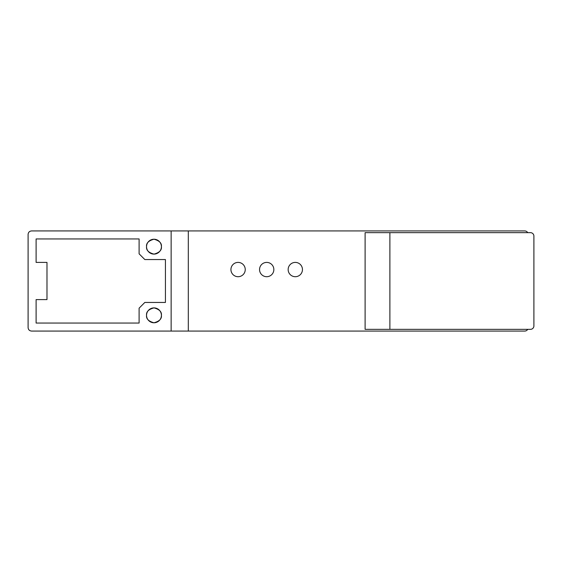 <?xml version="1.0" encoding="UTF-8"?>
<svg xmlns="http://www.w3.org/2000/svg" width="562" height="562" viewBox="0 0 562 562"><rect width="100%" height="100%" fill="white"/><g stroke="black" fill="none" stroke-linecap="round" stroke-linejoin="round"><path stroke-width="0.84" d="M31.542 230.933L31.542 230.933C29.463 231.151 28.318 232.296 28.1 234.368L28.1 327.632C28.318 329.704 29.463 330.849 31.535 331.067L171.143 331.067L171.143 230.933L31.535 230.933M302.454 269.556A7.151 7.151 0 0 0 295.303 262.405A7.151 7.151 0 0 0 288.151 269.556A7.151 7.151 0 0 0 295.303 276.708A7.151 7.151 0 0 0 302.454 269.556M273.849 269.556A7.151 7.151 0 0 0 266.697 262.405A7.151 7.151 0 0 0 259.546 269.556A7.151 7.151 0 0 0 266.697 276.708A7.151 7.151 0 0 0 273.849 269.556M245.243 269.556A7.151 7.151 0 0 0 238.084 262.405A7.151 7.151 0 0 0 230.933 269.556A7.151 7.151 0 0 0 238.084 276.708A7.151 7.151 0 0 0 245.243 269.556M161.413 246.669C161.842 243.156 159.362 240.677 153.981 239.229C148.593 240.677 146.12 243.156 146.541 246.669C146.12 250.188 148.593 252.668 153.981 254.108C159.362 252.668 161.842 250.188 161.413 246.669A7.439 7.439 0 0 0 153.981 239.229A7.439 7.439 0 0 0 146.541 246.669A7.439 7.439 0 0 0 153.981 254.108A7.439 7.439 0 0 0 161.413 246.669M161.413 315.331C161.842 311.812 159.362 309.332 153.981 307.892C148.593 309.332 146.12 311.812 146.541 315.331C146.12 318.844 148.593 321.323 153.981 322.771C159.362 321.323 161.842 318.844 161.413 315.331A7.439 7.439 0 0 0 153.981 307.892A7.439 7.439 0 0 0 146.541 315.331A7.439 7.439 0 0 0 153.981 322.771A7.439 7.439 0 0 0 161.413 315.331M171.143 331.067L188.305 331.067L188.305 230.933L171.143 230.933M527.718 232.654A3.435 3.435 0 0 0 524.746 230.933L188.305 230.933M188.305 331.067L524.746 331.067A3.435 3.435 0 0 0 527.718 329.346M139.102 253.82L144.82 259.546L165.425 259.546L165.425 302.454L144.82 302.454L139.102 308.18L139.102 323.052L36.108 323.052L36.108 299.595L46.983 299.595L46.983 262.405L36.108 262.405L36.108 238.948L139.102 238.948L139.102 253.82M365.11 329.346L365.11 232.654L530.465 232.654A3.435 3.435 0 0 1 533.9 236.082L533.9 325.918A3.435 3.435 0 0 1 530.465 329.346L365.11 329.346M389.887 329.346L389.887 232.654"/></g></svg>
